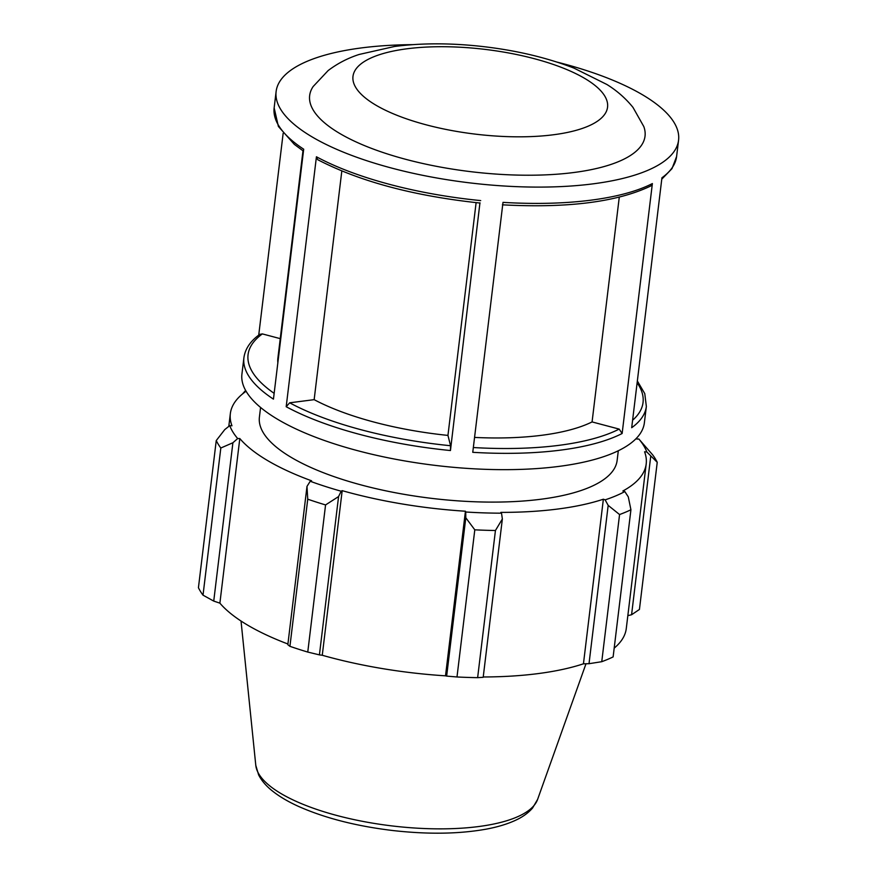 <?xml version="1.0" encoding="UTF-8"?>
<svg xmlns="http://www.w3.org/2000/svg" width="877" height="877" viewBox="0 0 877 877"><rect width="100%" height="100%" fill="white"/><g stroke="black" fill="none" stroke-linecap="round" stroke-linejoin="round"><path stroke-width="1.32" d="M643.795 126.54A168.91 56.183 -173.1 0 1 470.598 171.651A168.91 56.183 -173.1 0 1 313.155 86.527L328.119 70.588C337.459 63.495 347.818 58.112 359.186 54.451L394.431 46.503C420.149 43.126 447.994 42.962 477.943 46.021C513.308 49.715 545.319 57.071 573.953 68.11L606.873 84.477C616.948 90.715 625.652 98.345 632.975 107.378L643.795 126.54M557.191 62.146A202.686 67.419 -173.1 0 1 678.568 140.221A202.686 67.419 -173.1 0 1 469.25 182.811A202.686 67.419 -173.1 0 1 276.123 91.515A202.686 67.419 -173.1 0 1 412.618 44.65M678.568 140.221L676.595 156.534A202.686 67.419 -173.1 0 1 661.938 177.779L631.692 427.713A202.686 67.419 6.9 0 0 646.349 406.468L644.376 422.791A202.686 67.419 -173.1 0 1 435.047 465.369A202.686 67.419 -173.1 0 1 241.931 374.084L243.905 357.772A202.686 67.419 6.9 0 0 273.449 399.145L303.694 149.211A202.686 67.419 -173.1 0 1 274.15 107.838L276.123 91.515M283.15 133.348L258.726 335.135M317.66 159.658L316.433 156.775L286.187 406.72L289.673 402.806L314.152 399.66A168.91 56.183 -173.1 0 0 447.95 435.409L476.112 202.642M447.95 435.409L450.548 445.724L450.449 450.537L479.949 202.817M652.378 183.567A202.686 67.419 -173.1 0 1 503.003 202.368L472.758 452.313A202.686 67.419 6.9 0 0 622.133 433.501L652.378 183.567L650.778 185.968M259.8 334.345L262.366 333.907L280.256 338.643M277.856 362.738A168.91 56.183 -173.1 0 1 277.866 358.32L302.982 150.811M474.556 437.426A168.91 56.183 -173.1 0 0 592.074 421.925L619.173 429.094L622.133 433.501M341.822 170.993L314.152 399.66M592.074 421.925L619.272 197.172M465.797 517.781L474.797 529.829A225.203 74.918 6.9 0 0 495.439 530.508L502.357 518.976L501.523 513.177A211.697 70.423 -173.1 0 1 465.731 512.004L465.797 517.781L446.645 676.101L456.994 676.978L474.797 529.829M501.523 513.177L500.844 512.387A209.439 69.667 6.9 0 0 603.365 499.21L605.141 499.857L608.178 505.382L619.568 514.547A225.203 74.918 6.9 0 0 630.925 509.767L628.294 496.897L624.841 491.558A211.697 70.423 -173.1 0 1 605.141 499.857M624.841 491.558L622.856 490.999A209.439 69.667 6.9 0 0 646.196 463.944A209.439 69.667 6.9 0 0 644.584 451.798L646.798 451.94L657.235 462.3A225.203 74.918 6.9 0 0 652.663 454.856L638.862 439.026A211.697 70.423 -173.1 0 1 646.798 451.94M638.862 439.026L636.735 439.026A209.439 69.667 6.9 0 0 636.242 438.456M246.086 391.241A209.439 69.667 6.9 0 0 230.344 413.626A209.439 69.667 6.9 0 0 231.956 425.773L229.741 425.63L224.786 429.566L216.246 440.572A225.203 74.918 6.9 0 0 220.818 448.015L232.898 442.753L237.678 438.544A211.697 70.423 -173.1 0 1 229.741 425.63M237.678 438.544L239.805 438.544A209.439 69.667 6.9 0 0 311.587 480.804L310.228 481.265L306.994 486.384L307.739 499.188A225.203 74.918 6.9 0 0 325.564 504.933L338.577 496.557L341.153 491.219A211.697 70.423 -173.1 0 1 310.228 481.265M341.153 491.219L342.183 490.66A209.439 69.667 6.9 0 0 465.435 511.225L465.731 512.004M618.307 450.745L617.134 460.425A180.169 59.932 -173.1 0 1 431.067 498.289A180.169 59.932 -173.1 0 1 259.406 417.145L260.579 407.454M495.439 530.508L477.636 677.658L483.194 677.296L502.357 518.976M342.183 490.66L322.265 655.262L319.414 654.878L338.577 496.557M325.564 504.933L307.761 652.071L319.414 654.878M239.805 438.544L219.886 603.146L213.736 601.085L232.898 442.753M220.818 448.015L203.015 595.165L213.736 601.085M242.447 394.025L245.626 390.44M630.925 509.767L613.122 656.917A225.203 74.918 -173.1 0 1 601.754 661.697L619.568 514.547M650.723 456.435L631.572 614.755L639.432 609.449L657.235 462.3M631.572 614.755L627.833 615.643M646.196 463.944L626.277 628.546A209.439 69.667 -173.1 0 1 614.174 648.147M608.178 505.382L589.015 663.703L601.754 661.697M589.015 663.703L583.446 663.812A209.439 69.667 -173.1 0 1 483.238 676.978M477.636 677.658A225.203 74.918 -173.1 0 1 456.994 676.978M446.645 676.101L445.516 675.827A209.439 69.667 -173.1 0 1 322.265 655.262M307.761 652.071A225.203 74.918 -173.1 0 1 289.925 646.327L307.739 499.188M306.994 486.384L287.831 644.705L289.925 646.327M287.919 644.003A209.439 69.667 -173.1 0 1 219.886 603.146M203.015 595.165A225.203 74.918 -173.1 0 1 198.432 587.722L216.246 440.572M465.435 511.225L445.516 675.827M603.365 499.21L583.446 663.812M375.816 105.119A128.206 42.644 -173.1 0 1 366.893 60.02A128.206 42.644 -173.1 0 1 478.447 48.652A128.206 42.644 -173.1 0 1 593.63 123.525A128.206 42.644 -173.1 0 1 375.816 105.119M480.695 200.592A202.686 67.419 -173.1 0 1 316.433 156.775M286.187 406.72A202.686 67.419 6.9 0 0 450.449 450.537M274.15 393.356A198.936 66.181 -173.1 0 1 262.366 333.907M450.548 445.724A198.936 66.181 -173.1 0 1 289.673 402.806M619.173 429.094A198.936 66.181 -173.1 0 1 473.328 447.533M637.13 382.8A198.936 66.181 -173.1 0 1 632.602 420.226M255.788 765.314L258.616 774.873C261.642 780.771 266.29 786.187 272.572 791.109C279.456 796.568 288.04 801.644 298.312 806.314C324.819 818.12 356.533 826.222 393.444 830.607C428.305 834.476 459.219 833.994 486.198 829.149C497.467 827.044 507.158 824.139 515.259 820.412C522.473 817.145 528.228 813.023 532.547 808.046L537.601 799.418A142.337 47.347 -173.1 0 1 391.427 825.849A142.337 47.347 -173.1 0 1 255.788 765.314L241.032 621.037M303.464 151.14L294.332 144.376L278.382 126.431L274.15 107.838M480.048 203.047C413.955 195.999 359.822 181.539 317.671 159.669M650.745 185.99C617.123 202.028 567.671 208.309 502.411 204.823M676.595 156.534L671.99 168.647L661.773 179.171M259.778 334.356C250.449 341.021 245.154 348.827 243.905 357.772M637.349 380.958L644.77 393.62L646.349 406.468M537.601 799.418L586 663.757M230.344 413.626L228.798 426.375"/></g></svg>
